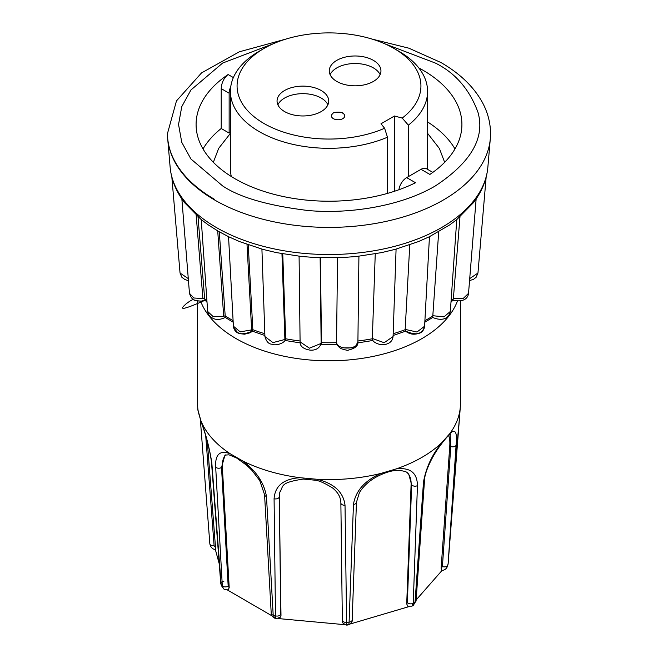 <?xml version="1.0" encoding="UTF-8"?>
<svg xmlns="http://www.w3.org/2000/svg" width="658" height="658" viewBox="0 0 658 658"><rect width="100%" height="100%" fill="white"/><g stroke="black" fill="none" stroke-linecap="round" stroke-linejoin="round"><path stroke-width="0.99" d="M452.63 300.122C463.923 302.68 468.085 298.025 468.529 293.328L476.145 198.897L473.48 202.631L456.726 219.64L449.702 224.904L429.197 236.822L418.324 241.626L395.187 249.366L381.533 252.623L356.759 256.464L341.658 257.615L316.342 257.615L301.232 256.464L276.467 252.623L262.813 249.366L239.676 241.626L228.803 236.822L218.431 231.336L208.298 224.904L201.274 219.64L184.52 202.631L181.879 198.971C175.069 188.961 171.154 178.384 170.142 167.239L167.7 138.772A161.498 93.239 180 0 0 214.804 200.09A161.498 93.239 180 0 0 387.093 221.162A161.498 93.239 180 0 0 490.3 138.772L487.858 167.239A159.055 91.832 180 0 1 386.213 248.379A159.055 91.832 180 0 1 216.531 227.627A159.055 91.832 180 0 1 170.142 167.239M387.472 193.394L387.472 137.218L384.609 128.244A91.931 53.076 180 0 1 263.998 123.507A91.931 53.076 180 0 1 263.998 48.445A91.931 53.076 180 0 1 394.002 48.445L398.707 51.16A98.577 56.909 180 0 1 427.577 91.404L427.577 168.909A98.577 56.909 180 0 1 427.577 169.361M197.564 300.895L197.564 403.708A131.436 75.884 0 0 0 197.688 406.924A131.436 75.884 0 0 0 198.116 410.658L200.805 420.437A131.436 75.884 0 0 0 230.193 453.749L242.325 460.748A131.436 75.884 0 0 0 300.015 477.716L316.95 479.271A131.436 75.884 0 0 0 380.9 473.423L396.182 468.924A131.436 75.884 0 0 0 441.962 442.489L449.751 433.671A131.436 75.884 0 0 0 460.312 406.924A131.436 75.884 0 0 0 460.435 403.708L460.435 300.895M225.184 315.717L225.275 317.436C220.117 319.895 215.84 320.084 212.452 318.02C209.853 316.835 208.257 314.647 207.665 311.448L213.2 316.638L223.704 316.358L225.184 315.717L219.295 231.83M398.929 189.743A11.079 6.391 -60 0 1 406.669 177.619L415.527 182.735A132.908 76.739 180 0 1 235.021 178.746A132.908 76.739 180 0 1 196.092 124.485A132.908 76.739 180 0 1 228.112 74.527C223.843 78.063 221.54 82.768 221.211 88.633L221.211 128.499A132.908 76.739 0 0 0 203.018 148.938M427.577 91.404A98.577 56.909 180 0 1 408.363 125.16L408.363 176.64M387.472 137.218A98.577 56.909 180 0 1 259.293 131.641A98.577 56.909 180 0 1 230.423 91.404A98.577 56.909 180 0 1 259.293 51.16L263.998 48.445M342.785 113.217A6.646 3.833 180 0 1 343.196 113.48A6.646 3.833 180 0 1 344.726 115.931A6.646 3.833 180 0 1 340.63 119.476A6.646 3.833 180 0 1 333.384 118.646A6.646 3.833 180 0 1 331.435 115.931A6.646 3.833 0 0 0 331.435 115.956A6.646 3.833 0 0 0 333.384 118.67A6.646 3.833 0 0 0 340.63 119.501A6.646 3.833 0 0 0 344.726 115.956A6.646 3.833 0 0 0 344.726 115.948M373.382 60.355A25.843 14.92 0 0 0 345.22 57.114A25.843 14.92 0 0 0 329.263 70.9A25.843 14.92 0 0 0 336.83 81.452A25.843 14.92 0 0 0 364.993 84.685A25.843 14.92 0 0 0 380.949 70.9A25.843 14.92 0 0 0 373.382 60.355M380.11 74.675A25.843 14.92 0 0 0 373.382 67.889A25.843 14.92 0 0 0 348.337 64.04A25.843 14.92 0 0 0 330.102 74.675M321.17 90.5A25.843 14.92 0 0 0 293.007 87.259A25.843 14.92 0 0 0 277.051 101.044A25.843 14.92 0 0 0 284.618 111.597A25.843 14.92 0 0 0 312.78 114.829A25.843 14.92 0 0 0 328.737 101.044A25.843 14.92 0 0 0 321.17 90.5M327.898 104.819A25.843 14.92 0 0 0 321.17 98.034A25.843 14.92 0 0 0 296.125 94.184A25.843 14.92 0 0 0 277.89 104.819M449.751 433.671C455.303 428.3 457.409 432.142 456.093 445.195L448.114 563.733L459.745 414.647M396.182 468.924C410.173 467.221 417.262 472.789 417.443 485.629L413.232 603.263L411.974 606.133M347.408 624.639C348.477 625.33 349.044 624.491 349.094 622.123L353.453 504.447A3.693 2.295 2.1 0 0 356.447 502.317L359.408 492.612C363.265 486.311 368.858 481.138 376.162 477.083C384.626 472.551 392.053 470.305 398.452 470.338C409.153 471.547 406.883 473.225 408.758 474.237L411.637 484.856L407.368 602.522L406.71 603.954L407.787 606.174L411.966 606.141L413.273 605.385L415.042 602.218L423.481 482.141C425.981 467.764 432.142 454.546 441.962 442.489M316.95 479.271C334.042 483.4 343.394 492.052 345.022 505.221L346.626 624.713M353.453 504.447C355.575 490.942 364.729 480.603 380.9 473.423M277.059 618.347C276.031 619.046 275.505 618.216 275.48 615.855L274.082 498.731C275.019 485.801 283.664 478.802 300.015 477.716M242.325 460.748C255.987 470.643 264.031 482.561 266.474 496.494L273.202 615.189L274.88 618.24L276.311 618.66L280.514 617.13L280.991 615.452L279.288 496.963L279.831 492.233M450.097 434.403L450.796 446.511L442.406 566.554L441.115 568.347L441.724 570.33C444.413 570.379 446.354 568.997 447.539 566.168L447.539 566.168M442.16 570.313L416.144 599.948M409.005 606.602L350.517 623.907M344.463 624.648L278.622 618.594M266.474 496.494A3.693 2.262 176.8 0 1 264.565 494.66L271.219 613.33A3.693 2.262 -3.2 0 0 273.202 615.189A120.406 69.518 0 0 0 275.48 615.855A3.693 2.311 -0.7 0 0 280.76 614.103L279.288 496.963A3.693 2.311 -0.7 0 1 274.082 498.731M271.91 615.814L227.397 589.955M223.333 588.392L222.305 585.801A3.693 2.262 -3.2 0 0 228.178 586.138L221.524 467.476L224.954 455.114L228.984 454.818L236.559 457.96L246.717 465.313L251.924 470.338L259.737 480.554L264.565 494.66M230.193 453.749C219.854 449.899 215.018 454.374 215.684 467.172L222.305 585.801A120.406 69.518 0 0 1 221.146 584.485L223.268 588.318C223.572 589.255 225.201 589.765 228.161 589.856L229.206 587.726L222.346 466.941L221.524 467.476A3.693 2.262 176.8 0 1 215.684 467.172M200.805 420.437C205.814 433.844 209.483 447.958 211.81 462.78L221.146 584.485A3.693 2.155 -4.4 0 1 220.767 583.638L211.465 461.982C209.729 449.529 206.563 436.994 201.973 424.377C198.806 414.129 197.416 408.898 197.811 408.684L198.116 410.658M197.688 406.924L197.811 408.684M456.093 445.195A3.693 2.213 -176 0 1 450.796 446.511L449.759 446.14L441.115 568.347M449.759 446.14A31.197 10.396 109.4 0 0 448.624 435.58M417.443 485.629A3.693 2.295 -177.9 0 1 411.637 484.856L411.11 484.198L406.71 603.954M411.11 484.198A31.197 21.508 141.3 0 0 408.256 473.661M279.921 491.896A31.197 23.968 -165.9 0 0 279.469 496.239M280.76 614.103L280.991 615.452M225.916 454.719A31.197 16.837 -123 0 0 222.346 466.941M200.575 421.827A3.693 2.155 -4.4 0 0 200.55 422.189L209.844 543.853A3.693 2.155 -4.4 0 0 214.105 545.671L205.748 436.254M219.246 563.873L215.372 549.619M228.178 586.138L229.206 587.726M214.105 545.671L215.536 547.719L207.328 441.576M215.166 548.813C215.561 550.154 215.684 549.784 215.536 547.719M188.278 278.581L180.045 273.062L181.871 277.273L184.89 279.551L188.443 280.645M207.023 302.277L204.975 300.007L204.63 298.658A139.455 80.515 0 0 0 206.941 301.183M205.37 300.122C197.951 302.055 201.027 300.755 198.955 301.076L193.23 299.727C192.333 299.538 189.948 300.92 186.066 303.873C184.413 305.682 172.215 314.795 205.37 300.122C203.618 301.224 200.476 301.348 195.944 300.5C193.139 300.41 190.976 298.016 189.471 293.328L193.839 298L204.63 298.658M252.466 331.13L252.828 329.683A139.455 80.515 0 0 0 264.829 333.721M228.532 236.428L233.401 326.204L240.178 331.854L252.828 329.683M285.654 338.763L284.898 339.47L272.963 342.604L264.927 336.583C266.309 341.494 268.645 344.044 271.935 344.224C274.649 345.795 283.327 344.142 285.399 339.841L285.654 338.763A139.455 80.515 0 0 0 300.081 341M264.927 336.583L261.917 249.119M321.441 342.637L321.137 343.418L309.433 348.197L300.089 341.872C299.884 346.166 303.19 348.913 310 350.122C315.947 350.549 319.755 348.115 321.417 342.826L321.441 342.637A139.455 80.515 0 0 0 336.559 342.637L336.551 342.349C337.118 350.319 358.561 349.776 357.911 341.823L354.769 347.843L343.69 347.876M372.601 339.849L372.338 338.475L384.149 342.711L393.065 336.583C392.579 340.227 390.63 342.654 387.225 343.846C380.184 346.914 371.959 341.206 372.601 339.849M405.534 331.13L405.172 329.395L416.975 332.019L424.591 326.236L424.155 328.309C421.803 334.511 415.56 335.432 405.443 331.073C408.56 333.491 411.834 334.511 415.264 334.132C420.38 333.59 423.489 330.949 424.591 326.236L424.591 326.204M432.725 317.444L432.816 315.717L444.002 316.86L450.335 311.456C448.32 320.339 439.873 320.627 432.725 317.444L424.813 322.231M450.977 302.277L453.025 300.007L453.387 298.37L463.421 298.271L468.529 293.328M486.139 177.257L477.955 273.054L469.722 278.581M337.538 257.78L336.551 342.349M375.249 253.84L372.338 338.475M409.769 244.85L405.172 329.395M438.705 231.83L432.816 315.717M459.975 216.918L453.387 298.37M204.613 298.37L198.025 216.918M252.828 329.395L248.231 244.85M285.662 338.475L282.751 253.84M321.449 342.349L320.462 257.78M418.784 67.906A132.908 76.739 180 0 1 461.908 124.485A132.908 76.739 180 0 1 429.888 174.444L421.021 169.328A11.079 6.391 -60 0 1 426.565 168.777L432.824 172.396M406.669 177.619L421.021 169.328M454.982 148.938A132.908 76.739 0 0 0 427.577 121.927M230.744 86.807A11.079 6.391 120 0 0 229.14 93.214L229.14 133.081L230.423 132.34M221.211 128.499L229.14 133.081M231.312 176.517A98.577 56.909 180 0 1 230.423 168.909L230.423 91.404M398.707 51.16L394.002 48.445A91.931 53.076 180 0 1 402.211 118.078L408.363 125.16M384.609 128.244L380.998 123.778L394.479 115.997L402.211 118.078M394.479 191.264L394.479 115.997M331.435 115.931A6.646 3.833 180 0 1 332.964 113.48C332.446 111.794 343.599 111.671 343.196 113.48M457.409 301.125A131.436 75.884 180 0 1 365.98 357.746A131.436 75.884 180 0 1 236.066 338.59A131.436 75.884 180 0 1 200.591 301.117M286.016 39.061L239.29 51.818L201.521 72.923L176.467 100.904L167.477 133.533A161.523 93.255 0 0 0 214.788 199.473M384.93 43.847L435.382 63.069C455.295 72.923 469.475 89.299 477.938 112.205C485.283 137.777 471.095 162.345 435.382 185.91C399.694 206.999 346.898 214.237 307.722 210.478C268.061 205.592 239.685 197.4 222.618 185.91L190.927 158.989L181.748 142.284L178.548 124.485L181.748 106.686L190.927 89.99L222.618 63.069L273.07 43.847M225.192 316.005L233.105 320.693M442.406 566.554A3.693 2.213 4 0 0 447.72 565.189A120.406 69.518 0 0 0 448.114 563.733A3.693 2.097 4.3 0 0 448.156 563.519L447.975 564.58M407.368 602.522A3.693 2.295 2.1 0 0 413.232 603.263A120.406 69.518 0 0 0 415.042 602.218A3.693 2.213 4 0 0 416.086 600.803L413.282 605.376M346.577 622.353A120.406 69.518 0 0 0 349.094 622.123A3.693 2.295 2.1 0 0 352.17 619.984L352.17 619.984C352.433 622.205 351.076 623.866 348.098 624.96L346.61 625.1C339.643 621.859 343.517 621.868 342.341 620.116L342.341 620.116A3.693 2.311 -0.7 0 0 346.577 622.353M457.425 440.325A3.693 2.097 4.3 0 0 457.45 440.153L459.621 416.259M423.481 482.141A3.693 2.213 4 0 0 424.476 480.759C424.254 475.767 428.514 462.319 438.672 447.687C449.579 432.709 450.327 434.724 450.615 434.115M342.39 619.737A3.693 2.311 -0.7 0 0 342.341 620.116L340.869 502.975A3.693 2.311 179.3 0 0 345.022 505.221M223.868 581.253A3.693 2.155 -4.4 0 0 221.006 582.749M211.81 462.78A3.693 2.155 175.6 0 1 211.465 461.982M200.246 418.842L200.55 422.189A3.693 2.155 -4.4 0 0 201.726 423.62M357.919 341A139.455 80.515 0 0 0 372.338 338.763M393.171 333.721A139.455 80.515 0 0 0 405.172 329.683M424.895 320.693A139.455 80.515 0 0 0 432.808 316.005M451.059 301.183A139.455 80.515 0 0 0 453.37 298.658M202.911 298.773L196.183 215.273M223.704 316.358L217.716 230.925M251.669 330.242L247.005 244.414M284.898 339.47L281.953 253.7M321.137 343.418L320.133 257.763M357.911 341.823L358.914 256.233L357.911 341.864C358.363 345.738 355.156 348.485 348.288 350.105C348.378 350.648 345.894 350.146 340.836 348.592C337.669 346.067 336.254 344.142 336.583 342.826M228.112 74.527L233.376 77.57M221.211 88.633L229.14 93.214M167.477 133.533L167.7 138.772M444.644 162.312L439.412 148.502L427.577 133.327M490.3 138.772L490.523 133.533C490.481 122.799 487.784 112.469 482.437 102.533C473.76 86.798 459.917 73.457 440.918 62.518L408.873 48.182L371.984 39.061M459.736 414.754L460.312 406.924M457.45 440.153L448.156 563.519M424.476 480.759L416.086 600.803M279.815 492.291C283.935 486.139 278.885 482.799 303.289 479.065L314.705 480.167C318.431 480.307 324.386 482.906 332.57 487.965C338.031 492.365 340.803 497.366 340.869 502.975M356.447 502.317L352.17 619.984M271.219 613.33C271.03 615.164 272.248 616.801 274.88 618.24M220.767 583.638L222.231 587.15M209.844 543.853C210.593 547.259 212.476 549.191 215.487 549.644M225.266 317.444L233.187 322.231M251.142 330.546L252.557 331.064L250.262 332.751L244.579 334.19L240.573 333.754L237.703 332.627L234.215 328.441M233.401 326.22L233.845 328.309C236.206 334.519 242.44 335.44 252.557 331.064M264.886 335.49L252.425 331.196M300.18 342.884L285.013 340.474M337.044 344.512L320.948 344.512M372.987 340.474L357.82 342.884M405.575 331.196L393.114 335.49M477.947 273.07L476.162 277.232L473.587 279.305L469.557 280.579M171.861 177.257L180.045 273.054M181.855 198.897L189.471 293.32M201.225 219.558L207.665 311.456M299.086 256.233L300.089 341.864M396.083 249.119L393.073 336.583M429.468 236.428L424.599 326.204M456.775 219.558L450.335 311.456M487.858 167.239C486.846 178.384 482.931 188.961 476.121 198.971M230.423 133.327L218.653 148.387L213.356 162.312"/></g></svg>
